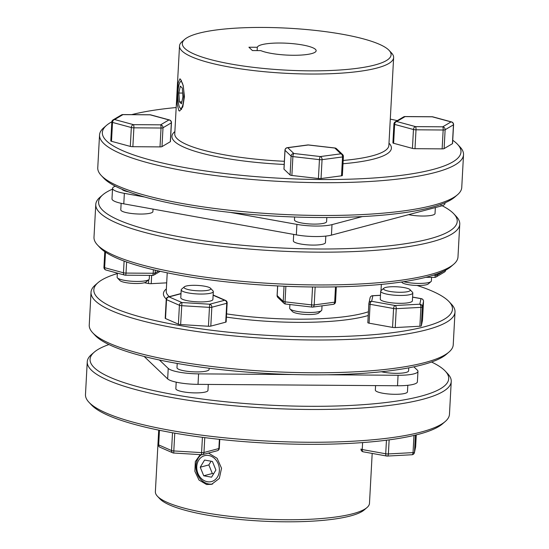 <?xml version="1.0" encoding="UTF-8"?>
<svg xmlns="http://www.w3.org/2000/svg" width="549" height="549" viewBox="0 0 549 549"><rect width="100%" height="100%" fill="white"/><g stroke="black" fill="none" stroke-linecap="round" stroke-linejoin="round"><path stroke-width="0.82" d="M186.104 286.063A13.402 2.69 -176.9 0 1 199.87 285.576A13.402 2.69 -176.9 0 1 210.535 288.252A13.402 2.69 -176.9 0 1 208.702 290.126A13.402 2.69 -176.9 0 1 192.301 290.318A13.402 2.69 -176.9 0 1 184.334 286.832A13.402 2.69 -176.9 0 1 186.104 286.063M184.334 286.832L181.582 289.206A16.079 3.232 3.1 0 0 181.204 289.845A16.079 3.232 3.1 0 0 192.699 293.578A16.079 3.232 3.1 0 0 210.823 293.152A16.079 3.232 3.1 0 0 213.321 291.588A16.079 3.232 3.1 0 0 213.019 290.908L210.535 288.252M213.321 291.588L212.895 299.452A16.079 3.232 -176.9 0 1 210.391 301.017A16.079 3.232 -176.9 0 1 192.274 301.442A16.079 3.232 -176.9 0 1 180.779 297.709L181.204 289.845M421.316 325.866A2.683 0.535 -176.9 0 1 420.905 326.106A2.683 0.535 -176.9 0 1 419.882 326.243L420.905 307.365A2.683 0.535 3.1 0 0 421.927 307.234A2.683 0.535 3.1 0 0 422.339 306.987L421.316 325.866L422.49 320.328L423.512 301.449A2.683 0.535 3.1 0 0 423.512 301.435A2.683 0.535 3.1 0 0 423.512 301.415M201.27 454.75A16.079 13.389 -104.9 0 0 196.501 471.447A16.079 13.389 -104.9 0 0 208.647 483.964A16.079 13.389 -104.9 0 0 212.628 483.998M200.193 454.682L195.327 461.606L194.868 471.289L199.006 480.052L206.568 484.52L211.626 484.314L219.312 478.488L221.542 468.249L217.123 458.319L208.496 453.103M157.412 496.221L159.896 498.869A104.53 20.992 3.1 0 0 243.077 519.773A104.53 20.992 3.1 0 0 350.406 515.957A104.53 20.992 3.1 0 0 364.22 509.939L366.972 507.571A107.213 21.528 -176.9 0 1 352.808 513.74A107.213 21.528 -176.9 0 1 242.727 517.652A107.213 21.528 -176.9 0 1 157.412 496.221A107.213 21.528 -176.9 0 1 155.374 491.691L158.709 430.121M372.188 453.419L369.484 503.282A107.213 21.528 -176.9 0 1 366.972 507.571M88.938 402.252L91.422 404.908A179.578 36.062 3.1 0 0 234.327 440.813A179.578 36.062 3.1 0 0 418.715 434.259A179.578 36.062 3.1 0 0 442.439 423.917L445.191 421.55A182.261 36.605 -176.9 0 1 421.117 432.042A182.261 36.605 -176.9 0 1 233.977 438.699A182.261 36.605 -176.9 0 1 88.938 402.252A182.261 36.605 -176.9 0 1 85.479 394.553L87.25 361.777A182.261 36.605 3.1 0 0 217.493 404.085A182.261 36.605 3.1 0 0 422.888 399.267A182.261 36.605 3.1 0 0 451.237 381.493A182.261 36.605 3.1 0 0 447.778 373.794L445.294 371.138A179.578 36.062 -176.9 0 1 420.774 396.241A179.578 36.062 -176.9 0 1 200.955 398.842A179.578 36.062 -176.9 0 1 94.277 352.129A179.578 36.062 -176.9 0 1 108.935 344.546M451.237 381.493L449.466 414.269A182.261 36.605 -176.9 0 1 445.191 421.55M431.541 362.017A179.578 36.062 -176.9 0 1 445.294 371.138M375.585 385.604L375.344 390.092A16.079 3.232 3.1 0 0 382.79 393.242A16.079 3.232 3.1 0 0 399.061 394.203A16.079 3.232 3.1 0 0 407.461 391.828L407.811 385.302M176.202 382.159L175.852 388.692A16.079 3.232 3.1 0 0 187.346 392.425A16.079 3.232 3.1 0 0 205.463 392A16.079 3.232 3.1 0 0 207.968 390.428L208.291 384.43M408.758 367.851L408.593 370.856A16.079 3.232 -176.9 0 1 400.194 373.224A16.079 3.232 -176.9 0 1 383.929 372.27A16.079 3.232 -176.9 0 1 381.466 371.755M177.217 363.445L176.984 367.713A16.079 3.232 3.1 0 0 188.479 371.447A16.079 3.232 3.1 0 0 206.602 371.021A16.079 3.232 3.1 0 0 209.1 369.456L209.169 368.228M167.232 272.812L166.237 291.114A107.213 21.528 3.1 0 0 169.312 296.645M226.572 313.884A107.213 21.528 3.1 0 0 296.618 319.168A107.213 21.528 3.1 0 0 363.671 313.17A107.213 21.528 3.1 0 0 368.42 311.75M368.221 315.517A109.889 22.07 -176.9 0 1 365.792 316.197A109.889 22.07 -176.9 0 1 226.401 317.102M166.278 298.999A109.889 22.07 -176.9 0 1 165.997 289.199L166.361 288.891M117.335 273.56A179.578 36.062 3.1 0 0 98.045 282.646A179.578 36.062 3.1 0 0 204.715 329.359A179.578 36.062 3.1 0 0 424.535 326.765A179.578 36.062 3.1 0 0 449.061 301.662A179.578 36.062 3.1 0 0 417.048 285.459M449.061 301.662L451.546 304.311A182.261 36.605 -176.9 0 1 455.004 312.017A182.261 36.605 -176.9 0 1 426.655 329.791A182.261 36.605 -176.9 0 1 221.261 334.609A182.261 36.605 -176.9 0 1 91.017 292.301A182.261 36.605 -176.9 0 1 95.286 285.02L98.045 282.646M448.958 352.074L446.2 354.441A179.578 36.062 -176.9 0 1 422.476 364.776A179.578 36.062 -176.9 0 1 238.088 371.337A179.578 36.062 -176.9 0 1 95.183 335.432L92.699 332.776A182.261 36.605 3.1 0 0 237.738 369.216A182.261 36.605 3.1 0 0 424.878 362.566A182.261 36.605 3.1 0 0 448.958 352.074A182.261 36.605 3.1 0 0 453.227 344.786L455.004 312.017M91.017 292.301L89.24 325.077A182.261 36.605 3.1 0 0 92.699 332.776M389.721 291.395A13.402 2.69 -176.9 0 1 383.826 288.232A13.402 2.69 -176.9 0 1 404.071 287.594A13.402 2.69 -176.9 0 1 410.021 289.652A13.402 2.69 -176.9 0 1 404.455 292.109A13.402 2.69 -176.9 0 1 389.721 291.395M383.826 288.232L381.075 290.599A16.079 3.232 3.1 0 0 380.697 291.245A16.079 3.232 3.1 0 0 388.143 294.394A16.079 3.232 3.1 0 0 404.414 295.355A16.079 3.232 3.1 0 0 412.814 292.988A16.079 3.232 3.1 0 0 412.505 292.308L410.021 289.652M412.814 292.988L412.388 300.852A16.079 3.232 -176.9 0 1 403.989 303.22A16.079 3.232 -176.9 0 1 387.718 302.266A16.079 3.232 -176.9 0 1 380.272 299.109L380.697 291.245M180.992 293.736L169.044 296.899L181.925 302.533L180.648 324.569A2.683 0.535 -176.9 0 1 179.324 324.418A2.683 0.535 -176.9 0 1 178.391 324.164L179.413 305.285L166.532 299.651L165.51 318.53L178.391 324.164M207.357 481.727A13.402 11.158 75.1 0 1 196.768 466.581A13.402 11.158 75.1 0 1 208.778 455.505A13.402 11.158 75.1 0 1 219.367 470.651A13.402 11.158 75.1 0 1 207.357 481.727M148.882 279.606L146.123 281.98A13.402 2.69 -176.9 0 1 135.974 283.504A13.402 2.69 -176.9 0 1 119.929 280.56L117.445 277.904A16.079 3.232 3.1 0 0 136.694 281.438A16.079 3.232 3.1 0 0 148.882 279.606A16.079 3.232 3.1 0 0 149.253 278.967L149.452 275.372M117.362 273.107L117.136 277.224A16.079 3.232 3.1 0 0 117.445 277.904M403.666 281.692A16.079 3.232 3.1 0 0 418.818 283.414A16.079 3.232 3.1 0 0 430.999 281.589A16.079 3.232 3.1 0 0 431.377 280.944L431.576 277.348M430.999 281.589L428.247 283.957A13.402 2.69 -176.9 0 1 418.091 285.48A13.402 2.69 -176.9 0 1 402.053 282.536L401.552 282.008M111.495 141.306A2.683 0.535 -176.9 0 1 110.85 141.024A2.683 0.535 -176.9 0 1 110.788 140.901L111.811 122.022A2.683 0.535 3.1 0 0 111.872 122.153A2.683 0.535 3.1 0 0 112.518 122.427L111.495 141.306L130.312 146.411L131.335 127.533L112.518 122.427A2.683 1.915 105.2 0 1 114.624 119.545A2.683 2.512 -120.5 0 0 113.121 119.86L121.446 114.947A2.683 2.512 -120.5 0 1 122.955 114.631L114.624 119.545L133.448 124.65A2.683 1.915 105.2 0 0 131.335 127.533A2.683 0.535 3.1 0 0 133.887 127.828L132.865 146.707L160.013 146.892L161.035 128.02L133.887 127.828A2.683 0.597 90.4 0 0 133.448 124.65L160.596 124.836L168.92 119.929L150.097 114.823L122.955 114.631A2.683 0.597 -89.6 0 0 122.832 114.576A2.683 0.597 -89.6 0 0 122.722 114.617M321.035 178.542A2.683 0.535 -176.9 0 1 319.806 178.61A2.683 0.535 -176.9 0 1 318.42 178.521L319.443 159.649A2.683 0.535 3.1 0 0 320.829 159.732A2.683 0.535 3.1 0 0 322.057 159.663L321.035 178.542L341.512 175.817L342.535 156.939A2.683 0.535 3.1 0 0 343.399 156.595A2.683 2.683 0 0 0 342.576 154.509A2.683 2.553 -46.3 0 0 340.867 153.823A2.683 1.798 82.4 0 1 342.535 156.939L322.057 159.663A2.683 1.798 82.4 0 0 320.383 156.554A2.683 0.762 96.6 0 0 319.443 159.649L292.898 156.589L291.876 175.467L318.42 178.521M178.85 110.685L177.252 104.406L177.3 93.282L178.144 82.995L179.866 78.871L180.552 79.221L183.208 85.514L184.437 96.658L182.796 106.931L179.64 111.035L178.85 110.685M263.966 27.45A104.53 20.992 3.1 0 0 184.78 39.315A104.53 20.992 3.1 0 0 309.451 70.848A104.53 20.992 3.1 0 0 389.104 50.384A104.53 20.992 3.1 0 0 263.966 27.45M389.104 50.384L391.588 53.04A107.213 21.528 -176.9 0 1 393.626 57.57A107.213 21.528 -176.9 0 1 309.897 74.026A107.213 21.528 -176.9 0 1 179.516 45.972A107.213 21.528 -176.9 0 1 182.028 41.69L184.78 39.315M179.516 45.972L174.76 133.805A107.213 21.528 3.1 0 0 284.368 161.289M284.197 164.453A109.889 22.07 -176.9 0 1 174.513 131.89L174.877 131.575M176.181 107.535A179.578 36.062 3.1 0 0 131.671 114.638M111.831 121.809A179.578 36.062 3.1 0 0 106.561 125.337A179.578 36.062 3.1 0 0 320.74 179.502A179.578 36.062 3.1 0 0 457.578 144.346A179.578 36.062 3.1 0 0 452.733 140.276M457.578 144.346L460.062 147.002A182.261 36.605 -176.9 0 1 463.521 154.701A182.261 36.605 -176.9 0 1 321.186 182.68A182.261 36.605 -176.9 0 1 99.534 134.992A182.261 36.605 -176.9 0 1 103.809 127.704L106.561 125.337M457.475 194.758L454.723 197.132A179.578 36.062 -176.9 0 1 318.681 217.521A179.578 36.062 -176.9 0 1 103.706 178.116L101.222 175.467A182.261 36.605 3.1 0 0 319.408 215.455A182.261 36.605 3.1 0 0 457.475 194.758A182.261 36.605 3.1 0 0 461.75 187.477L463.521 154.701M99.534 134.992L97.763 167.761A182.261 36.605 3.1 0 0 101.222 175.467M280.299 43.028A29.481 5.922 -176.9 0 1 316.149 50.741A29.481 5.922 -176.9 0 1 293.125 55.271A29.481 5.922 -176.9 0 1 260.816 50.625L252.41 50.563L248.917 47.228L257.316 47.283A29.481 5.922 -176.9 0 1 280.299 43.028M326.813 217.534L326.593 221.645A16.079 3.232 -176.9 0 1 312.209 224.074A16.079 3.232 -176.9 0 1 294.861 220.664A16.079 3.232 -176.9 0 1 294.477 219.902L294.635 217.006M122.036 189.295A16.079 3.232 3.1 0 0 128.638 191.882M293.688 234.402L293.338 240.881A16.079 3.232 3.1 0 0 293.722 241.635A16.079 3.232 3.1 0 0 311.07 245.053A16.079 3.232 3.1 0 0 325.454 242.617L325.811 236.091M408.669 214.638A16.079 3.232 3.1 0 0 422.469 216.032A16.079 3.232 3.1 0 0 435.028 213.561L435.35 207.563M121.144 203.315L120.787 209.848A16.079 3.232 3.1 0 0 140.345 214.055A16.079 3.232 3.1 0 0 152.903 211.585L153.041 209.1M97.454 244.943L99.939 247.599A179.578 36.062 3.1 0 0 314.92 286.997A179.578 36.062 3.1 0 0 450.955 266.608L453.714 264.241A182.261 36.605 -176.9 0 1 315.648 284.931A182.261 36.605 -176.9 0 1 97.454 244.943A182.261 36.605 -176.9 0 1 93.996 237.243L95.773 204.468A182.261 36.605 3.1 0 0 317.418 252.156A182.261 36.605 3.1 0 0 459.76 224.184A182.261 36.605 3.1 0 0 456.301 216.478L453.817 213.829A179.578 36.062 -176.9 0 1 316.979 248.978A179.578 36.062 -176.9 0 1 102.8 194.82A179.578 36.062 -176.9 0 1 112.518 189.151M459.76 224.184L457.983 256.953A182.261 36.605 -176.9 0 1 453.714 264.241M442.13 205.731A179.578 36.062 -176.9 0 1 453.817 213.829M289.893 304.53L289.687 308.257A16.079 3.232 3.1 0 0 289.996 308.943A16.079 3.232 3.1 0 0 290.078 309.018A16.079 3.232 3.1 0 0 305.766 312.367A16.079 3.232 3.1 0 0 321.433 310.645L318.674 313.012A13.402 2.69 -176.9 0 1 305.621 314.447A13.402 2.69 -176.9 0 1 292.548 311.66A13.402 2.69 -176.9 0 1 292.48 311.592A13.402 2.69 -176.9 0 1 292.418 311.523M321.433 310.645A16.079 3.232 3.1 0 0 321.803 310L322.03 305.841M180.175 108.071A13.402 2.999 -89.6 0 0 183.798 97.743A13.402 2.999 -89.6 0 0 181.595 81.856A13.402 2.999 -89.6 0 0 180.285 81.918A13.402 2.999 -89.6 0 0 177.883 94.943A13.402 2.999 -89.6 0 0 180.106 108.002A13.402 2.999 -89.6 0 0 180.175 108.071M181.465 103.788L182.906 96.892L182.323 88.06L180.298 86.131L178.864 93.035L179.448 101.867L181.465 103.788M181.863 101.881L179.448 101.867M182.652 93.062L178.864 93.035M105.916 270.005L124.74 275.111A2.683 2.683 0 0 0 125.419 275.2A2.683 0.597 -89.6 0 1 125.296 275.145A2.683 1.915 -74.8 0 1 124.74 275.111A2.683 1.915 -74.8 0 1 123.47 272.784L104.646 267.679A2.683 0.535 3.1 0 1 104.008 267.397A2.683 0.535 3.1 0 1 103.939 267.274A2.683 2.683 0 0 0 105.916 270.005A2.683 1.915 -74.8 0 1 104.646 267.679L105.49 252.142M158.613 270.959L155.141 273.004A2.683 2.512 59.5 0 1 153.946 275.022L153.946 275.022A2.683 2.512 59.5 0 1 152.677 275.351M102.8 194.82L100.042 197.187A182.261 36.605 3.1 0 0 95.773 204.468M362.367 216.581L332.001 224.63A25.46 5.113 -176.9 0 1 296.906 224.39L230.182 212.388M445.006 202.794L444.964 203.583A25.46 5.113 -176.9 0 1 441.005 206.067L331.431 235.123A25.46 5.113 -176.9 0 1 296.336 234.876L123.786 203.844A25.46 5.113 -176.9 0 1 111.989 198.848L112.559 188.362A25.46 5.113 -176.9 0 1 115.393 186.214M144.613 197.002L124.355 193.351A25.46 5.113 -176.9 0 1 112.559 188.362M170.314 141.717L161.982 146.631L163.005 127.752A2.683 2.512 -120.5 0 0 160.596 124.836A2.683 0.597 -89.6 0 1 161.035 128.02A2.683 0.535 3.1 0 0 163.005 127.752L171.336 122.846A2.683 0.535 3.1 0 0 171.453 122.695L170.43 141.573A2.683 0.535 -176.9 0 1 170.314 141.717L171.336 122.846A2.683 2.512 -120.5 0 0 168.92 119.929A2.683 1.915 105.2 0 1 169.483 119.963L150.659 114.858A2.683 1.915 105.2 0 0 150.097 114.823A2.683 0.597 90.4 0 0 149.973 114.768L122.832 114.576A2.683 2.683 0 0 0 121.446 114.947M161.982 146.631A2.683 0.535 -176.9 0 1 160.013 146.892M132.865 146.707A2.683 0.535 -176.9 0 1 130.312 146.411M444.107 148.607L452.431 143.701L453.453 124.822A2.683 0.535 3.1 0 0 453.577 124.671A2.683 2.683 0 0 0 451.601 121.94A2.683 1.915 -74.8 0 0 451.045 121.905A2.683 2.512 59.5 0 1 453.453 124.822L445.129 129.736L444.107 148.607A2.683 0.535 -176.9 0 1 442.137 148.875L443.16 129.996A2.683 0.535 3.1 0 0 445.129 129.736A2.683 2.512 59.5 0 0 442.72 126.819L451.045 121.905L432.221 116.8A2.683 1.915 -74.8 0 1 432.784 116.834A2.683 2.683 0 0 0 432.097 116.745A2.683 0.597 -89.6 0 1 432.221 116.8L405.073 116.614L396.749 121.521L415.572 126.627L442.72 126.819A2.683 0.597 90.4 0 1 443.16 129.996L416.012 129.804A2.683 0.597 -89.6 0 0 415.572 126.627A2.683 1.915 -74.8 0 0 413.459 129.509A2.683 0.535 3.1 0 0 416.012 129.804L414.989 148.683L442.137 148.875M414.989 148.683A2.683 0.535 -176.9 0 1 412.436 148.388L413.459 129.509L394.635 124.41A2.683 1.915 -74.8 0 1 396.749 121.521A2.683 2.512 59.5 0 0 395.246 121.837L395.246 121.837A2.683 2.683 0 0 0 393.928 123.999A2.683 0.535 3.1 0 0 393.997 124.129A2.683 0.535 3.1 0 0 394.635 124.41L393.612 143.282L412.436 148.388M393.612 143.282A2.683 0.535 -176.9 0 1 392.906 142.877L393.928 123.999M388.987 143.172L389.316 143.522A109.889 22.07 -176.9 0 1 343.015 163.739M397.298 120.629A179.578 36.062 3.1 0 0 390.291 119.133M291.876 175.467A2.683 0.535 -176.9 0 1 290.071 174.98L291.094 156.101A2.683 0.535 3.1 0 0 292.898 156.589A2.683 0.762 96.6 0 1 293.845 153.494L320.383 156.554L340.867 153.823L334.808 148.045L308.264 144.991L287.786 147.715L293.845 153.494A2.683 2.553 133.7 0 0 291.094 156.101L285.027 150.316A2.683 2.553 -46.3 0 1 287.786 147.715A2.683 1.798 82.4 0 0 287.292 147.681A2.683 2.683 0 0 0 284.965 150.193A2.683 0.535 3.1 0 0 285.027 150.316L284.005 169.195L290.071 174.98M284.005 169.195A2.683 0.535 -176.9 0 1 283.943 169.065L284.965 150.193M342.315 175.344A2.683 0.535 -176.9 0 1 342.377 175.467A2.683 0.535 -176.9 0 1 341.512 175.817M257.138 50.597L257.316 47.283M343.187 160.459A107.213 21.528 3.1 0 0 388.87 145.403L393.626 57.57M335.103 148.065A2.683 0.762 96.6 0 0 334.972 148.004A2.683 0.762 96.6 0 0 334.808 148.045A2.683 2.553 133.7 0 1 336.516 148.724A2.683 2.683 0 0 0 334.972 148.004L308.428 144.95A2.683 0.762 96.6 0 0 308.264 144.991A2.683 1.798 82.4 0 0 307.769 144.95A2.683 2.683 0 0 1 308.428 144.95M403.57 116.923L403.57 116.923A2.683 2.512 59.5 0 1 405.073 116.614A2.683 0.597 90.4 0 0 404.949 116.553A2.683 2.683 0 0 0 403.57 116.923L395.246 121.837M434.801 277.327A2.683 2.512 -120.5 0 0 436.071 276.998L436.071 276.998A2.683 2.512 -120.5 0 0 437.265 274.98L437.327 273.821M434.568 277.314A2.683 0.597 -89.6 0 0 434.691 277.369A2.683 2.683 0 0 0 436.071 276.998L444.395 272.084A2.683 2.512 -120.5 0 0 445.582 270.197M335.535 301.84A2.683 2.683 0 0 1 333.209 304.352A2.683 1.798 -97.6 0 0 334.67 302.19A2.683 0.535 3.1 0 0 335.535 301.84L336.345 286.859M312.546 286.976L311.578 304.894A2.683 0.762 -83.4 0 0 312.072 307.09A2.683 0.762 -83.4 0 0 312.237 307.049A2.683 1.798 -97.6 0 0 312.731 307.083A2.683 1.798 -97.6 0 0 314.186 304.915L315.16 286.997M285.693 303.988A2.683 0.762 -83.4 0 1 285.528 304.029A2.683 0.762 -83.4 0 1 285.034 301.84L285.878 286.297M212.408 461.455L215.894 470.026L211.557 477.184L203.727 475.777L200.241 467.206L204.578 460.048L212.408 461.455M213.65 473.732L212.333 473.499L208.846 464.928L200.241 467.206M208.846 464.928L211.097 461.222M212.333 473.499L203.727 475.777M180.648 324.569L208.442 326.25L209.464 307.371L181.671 305.69A2.683 0.535 3.1 0 1 180.347 305.539A2.683 0.535 3.1 0 1 179.413 305.285A2.683 2.313 113.6 0 1 181.925 302.533L209.718 304.215L209.464 307.371A2.683 0.535 3.1 0 0 211.832 307.241L210.809 326.12L225.721 322.167L226.744 303.288L211.832 307.241A2.683 2.23 75.1 0 0 209.718 304.215L224.63 300.262L213.122 295.232M165.51 318.53A2.683 0.535 -176.9 0 1 165.208 318.255L166.23 299.377A2.683 0.535 3.1 0 0 166.532 299.651A2.683 2.313 113.6 0 1 169.044 296.899A2.683 2.23 -104.9 0 0 168.22 296.934L181.005 293.543M210.809 326.12A2.683 0.535 -176.9 0 1 208.442 326.25M213.136 294.991L225.557 300.427A2.683 2.313 113.6 0 0 224.63 300.262A2.683 2.23 -104.9 0 1 226.744 303.288A2.683 0.535 3.1 0 0 227.162 303.027L226.14 321.906A2.683 0.535 -176.9 0 1 225.721 322.167M369.072 323.176A2.683 0.535 -176.9 0 1 367.83 322.647L368.853 303.769A2.683 2.621 12 0 1 368.907 303.357A2.683 2.683 0 0 0 368.853 303.769A2.683 0.535 3.1 0 0 368.853 303.769A2.683 0.535 3.1 0 0 370.095 304.297L369.072 323.176L392.556 327.396L393.578 308.517A2.683 0.535 3.1 0 0 396.254 308.682L395.232 327.561L419.882 326.243M367.83 322.647A2.683 0.535 -176.9 0 1 367.837 322.634L368.853 303.789M372.297 295.781A2.683 1.242 87 0 1 372.558 295.705A2.683 2.683 0 0 0 370.081 297.826L368.907 303.357A2.683 2.621 12 0 1 371.673 301.291L395.156 305.519L419.807 304.201L420.98 298.67A2.683 2.621 12 0 1 423.512 301.449L422.49 320.314A2.683 0.535 -176.9 0 1 422.49 320.314A2.683 0.535 -176.9 0 1 422.49 320.328M395.232 327.561A2.683 0.535 -176.9 0 1 392.556 327.396M151.654 275.385L151.208 283.668L166.683 282.845M151.208 283.668A2.683 0.535 -176.9 0 1 148.532 283.51L148.738 279.729M144.339 282.756L148.532 283.51M413.857 366.828L417.35 370.156A25.46 5.113 -176.9 0 1 417.961 371.364L417.391 381.85A25.46 5.113 -176.9 0 1 397.51 385.755L198.017 384.362A25.46 5.113 -176.9 0 1 167.665 378.899L144.147 356.466M417.961 371.364A25.46 5.113 -176.9 0 1 398.073 375.269L327.06 374.775M292.892 374.535L198.587 373.869A25.46 5.113 -176.9 0 1 168.227 368.413L159.423 360.007M94.277 352.129L91.525 354.496A182.261 36.605 3.1 0 0 87.25 361.777M415.648 446.687A2.683 2.683 0 0 1 415.593 447.099L415.593 447.099A2.683 2.621 -168 0 0 415.648 446.701A2.683 0.535 3.1 0 0 415.648 446.687A2.683 0.535 3.1 0 0 415.648 446.666L416.286 434.883L415.648 446.701L414.474 452.239L415.401 435.096M411.942 454.75A2.683 1.242 -93 0 0 413.04 452.616A2.683 0.535 3.1 0 0 414.063 452.486A2.683 0.535 3.1 0 0 414.474 452.239A2.683 2.621 -168 0 1 414.42 452.63L414.42 452.63A2.683 2.683 0 0 1 411.942 454.75L387.292 456.068A2.683 1.242 -93 0 0 388.383 453.934L389.145 439.866M363.191 451.806A2.683 2.683 0 0 1 360.988 449.02L360.988 449.007A2.683 0.535 3.1 0 0 360.988 449.02A2.683 0.535 3.1 0 0 362.23 449.549A2.683 1.386 100.2 0 0 363.191 451.806L386.674 456.027A2.683 1.386 -79.8 0 0 387.004 456.013A2.683 1.242 -93 0 0 387.292 456.068A2.683 2.683 0 0 1 386.674 456.027A2.683 1.386 -79.8 0 1 385.714 453.769A2.683 0.535 3.1 0 0 388.383 453.934L413.04 452.616L413.967 435.439M219.374 439.337L218.879 448.54A2.683 2.23 75.1 0 1 217.308 450.729L202.396 454.682A2.683 2.23 -104.9 0 1 201.565 454.709L173.772 453.028A2.683 2.313 -66.4 0 1 172.846 452.863L159.965 447.229A2.683 2.313 -66.4 0 1 158.668 444.903L159.457 430.279M217.308 450.729A2.683 2.683 0 0 0 219.298 448.279A2.683 0.535 3.1 0 1 218.879 448.54L203.967 452.493A2.683 2.23 -104.9 0 1 202.396 454.682A2.683 2.683 0 0 1 201.545 454.764L201.593 452.623L173.807 450.942L173.758 453.083A2.683 2.683 0 0 1 172.846 452.863A2.683 2.313 -66.4 0 1 171.542 450.537A2.683 0.535 3.1 0 0 172.482 450.791A2.683 0.535 3.1 0 0 173.807 450.942L174.767 433.154M380.478 295.28L372.558 295.705A2.683 1.242 87 0 1 372.846 295.76L371.673 301.291A2.683 1.386 -79.8 0 0 370.095 304.297L393.578 308.517A2.683 1.386 100.2 0 1 395.156 305.519A2.683 1.242 87 0 1 396.254 308.682L420.905 307.365A2.683 1.242 87 0 0 419.807 304.201A2.683 2.621 12 0 1 422.339 306.987L423.512 301.449A2.683 2.683 0 0 0 421.316 298.649A2.683 1.386 -79.8 0 0 420.98 298.67L412.587 297.16M370.081 297.826A2.683 2.621 12 0 1 372.846 295.76L380.471 295.348M172.51 432.756L171.542 450.537L158.668 444.903A2.683 0.535 3.1 0 1 158.359 444.628A2.683 2.683 0 0 0 159.965 447.229M285.398 303.974A2.683 2.553 -46.3 0 1 283.222 301.353A2.683 0.535 3.1 0 0 285.034 301.84L311.578 304.894A2.683 0.535 3.1 0 0 312.957 304.983A2.683 0.535 3.1 0 0 314.186 304.915L334.67 302.19L335.494 286.88M153.363 269.731L153.171 273.265A2.683 0.535 3.1 0 0 155.141 273.004L155.292 270.19M124.101 261.077L123.47 272.784A2.683 0.535 3.1 0 0 126.023 273.079L126.627 261.997M152.567 275.392A2.683 0.597 90.4 0 0 153.171 273.265L126.023 273.079A2.683 0.597 -89.6 0 1 125.419 275.2L152.567 275.392A2.683 2.683 0 0 0 153.946 275.022L160.226 271.316M296.336 234.876L296.906 224.39M331.431 235.123L332.001 224.63M123.786 203.844L124.355 193.351M441.005 206.067L441.094 204.338M404.846 116.594A2.683 0.597 90.4 0 1 404.949 116.553L432.097 116.745M435.33 274.521L435.295 275.248L433.168 275.234M443.99 271.014L437.265 274.98A2.683 0.535 3.1 0 1 435.295 275.248A2.683 0.597 -89.6 0 1 434.691 277.369L425.846 277.307M277.101 295.444A2.683 0.535 3.1 0 0 277.163 295.568A2.683 2.553 133.7 0 0 277.924 297.524A2.683 2.683 0 0 1 277.101 295.444L277.616 285.926M284.046 286.221L283.222 301.353L277.163 295.568L277.684 285.926M398.073 375.269L397.51 385.755M198.587 373.869L198.017 384.362M168.227 368.413L167.665 378.899M386.448 440.216L385.714 453.769L362.23 449.549L362.608 442.576M202.423 437.327L201.593 452.623A2.683 0.535 3.1 0 0 203.967 452.493L204.77 437.628M380.999 290.668L381.342 284.409M103.939 267.274L104.79 251.668M180.106 108.002L181.547 109.539M180.285 81.918L181.513 80.634M292.48 311.592L289.996 308.943M336.516 148.724L342.576 154.509M287.292 147.681L307.769 144.95M343.399 156.595L342.377 175.467M432.784 116.834L451.601 121.94M453.577 124.671L452.554 143.55M150.659 114.858A2.683 2.683 0 0 0 149.973 114.768M113.121 119.86A2.683 2.683 0 0 0 111.811 122.022M171.453 122.695A2.683 2.683 0 0 0 169.483 119.963M444.395 272.084A2.683 2.683 0 0 0 445.692 270.135M333.209 304.352L312.731 307.083A2.683 2.683 0 0 1 312.072 307.09L285.528 304.029A2.683 2.683 0 0 1 283.984 303.309L277.924 297.524M168.22 296.934A2.683 2.683 0 0 0 166.23 299.377M227.162 303.027A2.683 2.683 0 0 0 225.557 300.427M415.593 447.099L414.42 452.63M219.298 448.279L219.778 439.385M158.359 444.628L159.141 430.21M412.587 297.084L421.316 298.649"/></g></svg>

